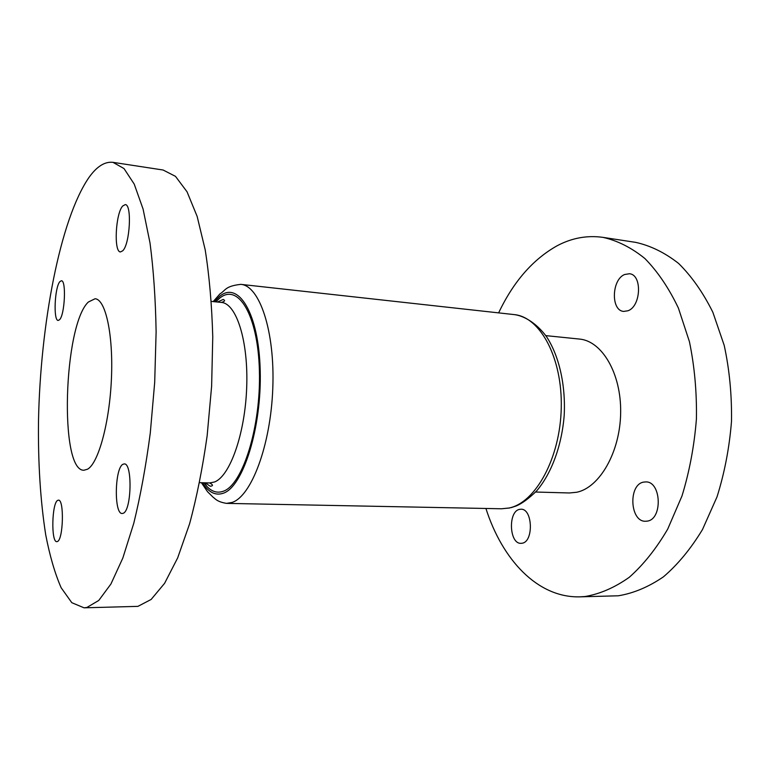 <?xml version="1.0" encoding="UTF-8"?>
<svg xmlns="http://www.w3.org/2000/svg" width="770" height="770" viewBox="0 0 770 770"><rect width="100%" height="100%" fill="white"/><g stroke="black" fill="none" stroke-linecap="round" stroke-linejoin="round"><path stroke-width="1.16" d="M123.104 513.311L122.209 513.494C113.835 514.408 114.682 467.698 123.036 464.243L124.22 463.935C132.633 462.703 131.603 511.049 123.104 513.311M57.336 541.541L56.836 541.647C50.916 542.523 51.84 502.618 57.75 500.336L58.414 500.163C64.362 499.037 63.332 540.107 57.336 541.541M59.531 319.743L58.202 320.436C53.169 320.897 54.68 286.989 59.906 281.599L61.388 280.752C66.461 280.116 64.805 315.055 59.531 319.743M122.738 250.779L120.457 251.934C113.642 252.204 115.529 213.608 122.68 206.023L125.231 204.608C132.113 204.156 129.976 244.167 122.738 250.779M112.988 162.345L163.105 170.016L175.483 176.349L187.043 191.797L197.159 216.447L205.186 249.769C209.334 275.93 211.856 304.968 212.761 336.875L211.625 386.203L207.159 435.685C202.626 467.842 196.764 497.228 189.584 523.841L177.658 557.913L164.607 583.313L151.141 599.455L137.907 606.365L84.036 607.819L71.793 602.689L61.138 587.722C54.92 573.486 49.771 555.815 45.7 534.717C40.396 500.702 37.999 462.741 38.5 420.824C40.377 324.411 60.041 219.45 88.935 177.524C96.789 166.464 104.807 161.402 112.988 162.345L123.999 168.553L134.221 184.097L143.085 209.074L150.015 242.983C153.528 269.644 155.559 299.289 156.118 331.899L154.693 382.363L150.285 433C145.944 465.917 140.448 495.996 133.787 523.225L122.825 558.058L110.928 584.006L98.752 600.465L86.875 607.482L84.036 607.819M521.973 543.245L520.972 543.331C509.153 544.043 507.911 511.107 519.625 509.365L520.953 509.23C532.763 508.469 533.841 542.08 521.973 543.245M647.156 521.126L645.501 521.261C629.86 521.896 628.137 484.551 643.595 482.116L645.789 481.914C661.411 481.279 662.835 519.461 647.156 521.126M627.954 310.772L623.69 311.407C610.726 310.753 611.553 279.577 624.643 274.505L629.379 273.745C642.372 274.438 641.16 306.354 627.954 310.772M545.795 335.624L579.415 339.06C601.957 340.898 621.332 373.392 620.659 412.71C620.197 452.019 599.647 487.574 576.759 492.251L569.415 492.973L535.631 492.03M87.539 469.209L83.93 470.239C59.088 471.259 63.486 325.219 88.338 302.033L95.076 298.75C105.529 299.212 113.382 334.334 111.438 378.503C109.6 422.634 98.396 463.328 87.539 469.209M498.633 312.88C513.436 281.695 532.936 259.326 557.134 245.765C571.831 237.959 587.106 235.158 602.949 237.362C617.492 240.615 631.487 247.671 644.904 258.537C657.705 271.598 668.87 288.096 678.389 308.048L689.429 341.668C694.54 366.356 696.869 392.123 696.417 418.957C694.299 445.772 689.497 471.433 682.008 495.918L667.696 529.125C656.213 548.712 643.412 564.766 629.283 577.279C614.739 587.568 600.003 593.978 585.065 596.519L579.579 596.856C537.489 597.77 502.29 559.742 485.918 508.479M602.949 237.362L635.712 242.377C650.583 245.669 664.885 252.685 678.611 263.446C691.701 276.363 703.125 292.639 712.866 312.293L724.204 345.374C729.469 369.648 731.895 394.972 731.5 421.325C729.402 447.659 724.57 472.847 717.005 496.9L702.5 529.51C690.844 548.75 677.831 564.525 663.442 576.836C648.619 586.952 633.585 593.275 618.32 595.788L579.579 596.856M205.706 482.829C208.843 485.572 210.624 486.669 211.038 486.12C213.338 485.706 212.867 484.638 209.613 482.944L214.532 481.981C229.951 476.235 245.101 433.789 246.698 387.243C248.45 340.677 236.332 303.342 221.346 302.427L211.375 301.407M215.764 301.859L219.691 298.163C238.026 282.744 258.027 314.651 259.403 370.813C261.03 426.878 242.589 484.965 223.29 491.25C216.129 493.772 209.7 490.952 204.002 482.78M202.51 482.742C208.555 492.396 215.494 495.89 223.329 493.214C243.012 486.9 261.877 427.61 260.202 370.341C258.787 312.986 238.344 280.54 219.662 296.334L214.281 301.705M213.194 301.599L219.989 293.861C225.754 290.348 224.994 286.132 240.808 284.361C259.567 285.583 275.054 331.177 272.792 388.263C270.722 445.329 251.357 496.381 232.059 502.444L226.573 503.378L501.501 508.778L509.066 508.007C535.535 502.752 560.223 458.131 561.253 408.004C562.543 357.858 540.097 316.778 514.129 314.593C523.225 315.584 535.93 322.418 546.498 336.625C559.087 355.827 565.729 384.798 564.208 415.184C561.85 445.512 551.561 473.444 536.623 490.933C528.884 498.479 522.108 503.474 516.314 505.919L511.174 507.632M206.456 485.928L204.984 482.809M221.346 302.427C224.879 301.436 225.485 300.444 223.165 299.463L217.458 302.033M209.613 482.944L199.594 482.665M240.808 284.361L514.129 314.593M509.663 507.988L501.501 508.778M201.422 482.713L207.486 491.655L213.155 497.276C215.109 498.431 216.668 501.799 226.573 503.378"/></g></svg>
